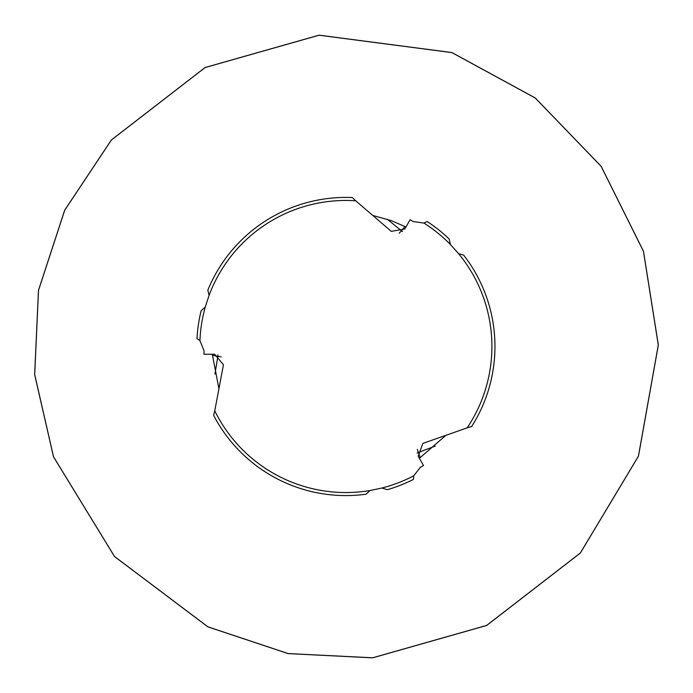 <?xml version="1.0" encoding="UTF-8"?>
<svg xmlns="http://www.w3.org/2000/svg" width="693" height="693" viewBox="0 0 693 693"><rect width="100%" height="100%" fill="white"/><g stroke="black" fill="none" stroke-linecap="round" stroke-linejoin="round"><path stroke-width="1.04" d="M209.087 295.322L207.831 290.185A149.082 149.082 0 0 1 352.313 197.557L355.708 200.788A146.041 146.041 0 0 0 209.087 295.322L205.284 306.964A146.041 146.041 0 0 0 199.948 340.601L204.011 350.667L203.967 354.244L214.674 354.244L223.449 364.735L214.761 410.828A146.041 146.041 0 0 0 369.932 490.549L366.112 494.204A149.082 149.082 0 0 1 213.652 415.393L214.761 410.828M199.948 340.601L196.994 338.6A149.082 149.082 0 0 1 201.126 310.785L205.284 306.964M381.921 488.019A146.041 146.041 0 0 0 413.721 475.822L413.461 479.383A149.082 149.082 0 0 1 387.309 489.708L381.921 488.019L369.932 490.549M458.584 253.638L463.66 255.111A149.082 149.082 0 0 1 471.638 426.55L467.134 427.876A146.041 146.041 0 0 0 458.584 253.638L450.398 244.516A146.041 146.041 0 0 0 423.934 223.077L413.193 221.561L410.109 219.742L404.764 229.011L391.285 231.358L355.708 200.788M423.934 223.077L427.148 221.526A149.082 149.082 0 0 1 449.168 239.007L450.398 244.516M413.721 475.822L420.4 467.273L423.518 465.514L418.174 456.245L422.869 443.399L467.134 427.876M214.951 374.073L217.862 356.306L212.37 355.327M221.093 356.93A176.576 12.318 -0 0 0 217.862 356.306A8.922 8.29 100.1 0 0 217.983 354.868M435.204 446.093L418.364 452.451L420.261 457.701M417.29 449.341A176.576 12.318 -120 0 0 418.364 452.451A8.922 8.29 -19.9 0 0 417.056 453.066M387.456 219.334L401.377 230.743L404.972 226.472M399.22 233.229A176.576 12.318 120 0 0 401.377 230.743A8.922 8.29 -139.9 0 0 402.564 231.566M218.919 388.738L212.301 354.244M419.352 458.298L445.928 435.317M405.951 226.957L391.259 220.643L372.756 215.436M451.897 52.547L319.075 35.161L205.119 67.507L111.382 139.951L64.683 210.187L38.47 290.341L34.65 374.592L53.5 456.808L114.501 556.531L207.874 626.862L288.158 653.612L372.661 657.839L486.625 625.493L580.353 553.049L638.461 456.202L658.35 345.019L643.476 251.247L601.152 166.285L535.265 97.956L451.897 52.547M451.879 52.599L319.075 35.213L205.137 67.55L111.417 139.977L64.726 210.204L38.513 290.35L34.702 374.592L53.543 456.791L114.536 556.505L207.891 626.818L288.167 653.56L372.661 657.787L486.599 625.45L580.318 553.023L638.418 456.185L658.298 345.019L643.433 251.264L601.117 166.311L535.239 97.999L451.879 52.599L319.075 35.196L205.128 67.542L111.408 139.969L64.718 210.196L38.505 290.35L34.685 374.592L53.534 456.8L114.518 556.514L207.891 626.836L288.158 653.577L372.661 657.804L486.607 625.458L580.327 553.031L638.435 456.193L658.315 345.019L643.45 251.264L601.126 166.303L535.247 97.982L451.879 52.581"/></g></svg>
